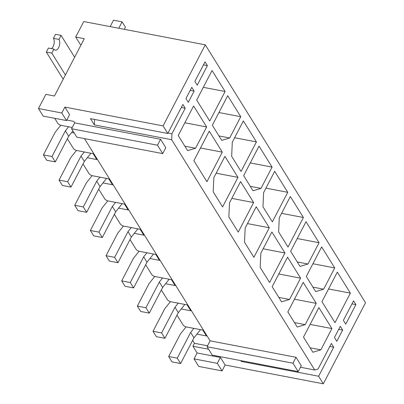 <?xml version="1.0" encoding="UTF-8"?>
<svg xmlns="http://www.w3.org/2000/svg" width="404" height="404" viewBox="0 0 404 404"><rect width="100%" height="100%" fill="white"/><g stroke="black" fill="none" stroke-linecap="round" stroke-linejoin="round"><path stroke-width="0.61" d="M176.992 315.171L182.982 324.811A2.939 1.237 27.5 0 0 186.481 326.962L202.783 330.083L206.439 335.961L196.92 334.138M316.261 303.374L305.187 324.649L297.228 327.038L287.835 311.918L303.212 282.376L316.261 303.374L294.455 299.197M269.564 282.517L260.166 267.397L260.822 253.242L271.897 231.972L284.946 252.97L269.564 282.517M238.244 232.113L228.851 216.993L229.502 202.838L240.577 181.568L253.626 202.566L238.244 232.113M206.924 181.709L193.875 160.706L209.257 131.164L222.306 152.167L206.924 181.709M306.288 276.467L321.67 246.92L334.719 267.923L323.644 289.193L315.686 291.587L306.288 276.467M288.022 247.061L278.624 231.941L279.275 217.786L290.35 196.516L303.399 217.519L288.022 247.061M243.652 175.659L259.03 146.112L272.084 167.115L261.009 188.385L253.045 190.779L243.652 175.659M212.332 125.255L227.715 95.708L240.764 116.711L229.689 137.981L221.73 140.375L212.332 125.255M196.672 100.051L212.055 70.508L225.104 91.506L209.721 121.054L196.672 100.051M194.142 91.092L191.794 87.315L185.951 98.541L188.299 102.323L194.142 91.092L190.218 90.345M334.451 337.537L336.8 341.314L342.648 330.088L340.294 326.311L334.451 337.537M181.3 107.479L185.224 108.232L171.927 133.774L171.649 139.708L314.741 369.993L318.079 368.988L331.376 343.445L333.724 347.223L318.62 376.24L323.321 383.8L225.124 364.994L220.422 357.434L197.102 352.965L194.026 358.873L198.723 366.433L222.048 370.902L217.347 363.342L194.026 358.873M66.498 120.564L61.797 113.004L38.476 108.535L43.178 116.1L66.498 120.564L69.574 114.655L64.872 107.095L163.075 125.902L205.277 44.829L365.524 302.727L323.321 383.8M163.075 125.902L167.771 133.461L182.876 104.449L185.224 108.232M207.404 65.625L197.218 85.183L194.869 81.406L205.05 61.847L207.404 65.625L203.475 64.872M355.904 304.621L345.723 324.18L343.375 320.397L353.556 300.839L355.904 304.621L351.98 303.869M206.646 126.962L195.571 148.233L187.613 150.626L178.22 135.507L193.597 105.959L206.646 126.962L184.84 122.786M241.042 171.458L231.649 156.338L232.3 142.183L243.375 120.912L256.424 141.91L241.042 171.458M272.362 221.862L262.964 206.742L263.62 192.587L274.69 171.316L287.739 192.314L272.362 221.862M290.627 251.263L306.01 221.72L319.059 242.718L307.984 263.994L300.026 266.382L290.627 251.263M321.948 301.667L337.33 272.119L350.379 293.122L334.997 322.67L321.948 301.667M222.584 206.914L213.191 191.789L213.842 177.639L224.917 156.363L237.966 177.366L222.584 206.914M253.904 257.313L244.511 242.193L245.162 228.043L256.237 206.767L269.286 227.77L253.904 257.313M300.601 278.174L289.532 299.445L281.568 301.839L272.175 286.719L287.552 257.171L300.601 278.174L278.795 273.998M331.921 328.578L320.847 349.849L312.888 352.243L303.495 337.123L318.872 307.575L331.921 328.578L310.115 324.402M161.332 289.971L167.322 299.606A2.939 1.237 27.5 0 0 170.821 301.758L187.128 304.879L190.779 310.762L181.26 308.939M145.672 264.766L151.662 274.407A2.939 1.237 27.5 0 0 155.161 276.558L171.468 279.679L175.119 285.557L165.6 283.734M130.012 239.567L136.002 249.202A2.939 1.237 27.5 0 0 139.501 251.354L155.808 254.475L159.459 260.358L149.94 258.535M114.357 214.362L120.342 224.003A2.939 1.237 27.5 0 0 123.841 226.154L140.148 229.275L143.804 235.153L134.279 233.33M98.697 189.163L104.687 198.798A2.939 1.237 27.5 0 0 108.181 200.95L124.488 204.076L128.144 209.954L118.619 208.131M83.037 163.958L89.026 173.599A2.939 1.237 27.5 0 0 92.526 175.75L108.828 178.871L112.484 184.754L102.959 182.926M67.377 138.759L73.366 148.394A2.939 1.237 27.5 0 0 76.866 150.546L93.167 153.672L96.824 159.55L87.304 157.727M38.476 108.535L45.859 94.354L54.449 96.001L84.29 38.683L75.694 37.037L83.754 21.553L205.277 44.829M81.133 44.743L80.396 44.602L75.694 37.037M54.666 118.301L57.706 123.195A2.939 1.237 27.5 0 0 61.206 125.346L72.26 127.462M74.235 133.022L71.644 132.527M192.652 340.375L194.465 343.294L192.925 346.248L197.102 352.965M94.571 119.443L94.319 124.897L90.44 118.655L167.771 133.461M167.998 133.022L171.927 133.774M241.632 360.777L241.289 361.429L318.62 376.24M329.8 346.475L333.724 347.223M338.719 329.336L342.648 330.088M74.659 122.846L71.584 128.755L157.51 145.213L162.726 153.611L165.807 147.702L160.585 139.299L74.659 122.846L73.75 121.377L66.771 120.038M298.182 371.609L212.262 355.151L207.04 346.748L292.961 363.206L298.182 371.609L301.258 365.696L296.041 357.298L210.115 340.84L84.466 138.623M208.59 349.248L192.925 346.248M241.289 361.429L240.784 360.615M300.45 367.256L314.741 369.993M94.319 124.897L171.649 139.708M225.124 364.994L222.048 370.902M64.872 107.095L61.797 113.004M160.585 139.299L157.51 145.213M162.726 153.611L76.805 137.153L71.584 128.755M210.115 340.84L207.04 346.748M220.422 357.434L217.347 363.342M296.041 357.298L292.961 363.206M207.535 345.794L194.465 343.294M203.293 87.33L225.104 91.506M184.85 146.182L195.571 148.233M218.953 112.534L240.764 116.711M218.968 135.931L229.689 137.981M234.613 137.734L256.424 141.91M250.273 162.938L272.084 167.115M250.283 186.335L261.009 188.385M265.933 188.138L287.739 192.314M281.593 213.342L303.399 217.519M297.253 238.542L319.059 242.718M297.263 261.938L307.984 263.994M312.913 263.746L334.719 267.923M312.923 287.138L323.644 289.193M328.568 288.946L350.379 293.122M200.5 147.985L222.306 152.167M216.16 173.19L237.966 177.366M231.815 198.389L253.626 202.566M247.475 223.594L269.286 227.77M263.135 248.793L284.946 252.97M278.805 297.394L289.532 299.445M294.466 322.594L305.187 324.649M310.126 347.799L320.847 349.849M193.885 328.376L190.637 332.452L177.26 358.146L168.67 356.5L180.391 333.987L186.067 326.861M200.5 329.644L193.976 337.83L190.637 332.452M193.976 337.83L180.603 363.519L177.26 358.146M180.603 363.519L172.008 361.873L168.67 356.5M51.48 48.631A6.025 3.166 -79.2 0 0 54.035 43.789A6.025 3.166 -79.2 0 0 53.449 38.35L55.54 34.33L61.065 35.39L58.974 39.405A6.025 3.166 -79.2 0 1 59.166 46.344A6.025 3.166 -79.2 0 1 55.318 50.167A6.025 3.166 -79.2 0 1 53.929 49.101L48.404 48.041L46.314 52.06L51.838 53.116L65.408 74.957M46.314 52.06L62.706 78.437A6.757 2.843 27.5 0 0 63.226 79.144M74.634 57.227L61.065 35.39M53.929 49.101L51.838 53.116M53.449 38.35L58.974 39.405M178.225 303.177L174.977 307.252L161.6 332.941L153.01 331.295L164.731 308.782L170.412 301.662M184.845 304.444L178.316 312.625L174.977 307.252M178.316 312.625L164.943 338.32L161.6 332.941M164.943 338.32L156.353 336.673L153.01 331.295M68.609 126.765L65.362 130.835L51.985 156.53L43.395 154.883L55.116 132.371L60.792 125.245M72.927 130.916L68.7 136.214L65.362 130.835M68.7 136.214L55.328 161.903L51.985 156.53M55.328 161.903L46.733 160.262L43.395 154.883M124.341 29.33L125.437 27.22L122.099 21.846L113.504 20.2L110.166 26.614M118.761 28.26L122.099 21.846M84.269 151.965L81.022 156.04L67.645 181.729L59.055 180.083L70.771 157.57L76.452 150.45M90.885 153.232L84.36 161.413L81.022 156.04M84.36 161.413L70.988 187.108L67.645 181.729M70.988 187.108L62.393 185.461L59.055 180.083M99.929 177.169L96.677 181.239L83.305 206.934L74.715 205.288L86.431 182.775L92.112 175.649M106.545 178.437L100.02 186.618L96.677 181.239M100.02 186.618L86.648 212.307L83.305 206.934M86.648 212.307L78.053 210.666L74.715 205.288M115.589 202.369L112.337 206.444L98.965 232.133L90.37 230.487L102.091 207.974L107.772 200.854M122.205 203.636L115.68 211.817L112.337 206.444M115.68 211.817L102.303 237.512L98.965 232.133M102.303 237.512L93.713 235.865L90.37 230.487M131.249 227.568L127.997 231.643L114.625 257.338L106.03 255.692L117.751 233.179L123.432 226.053M137.865 228.836L131.34 237.022L127.997 231.643M131.34 237.022L117.963 262.711L114.625 257.338M117.963 262.711L109.373 261.065L106.03 255.692M146.904 252.773L143.657 256.848L130.285 282.537L121.69 280.891L133.411 258.378L139.092 251.258M153.525 254.04L147 262.221L143.657 256.848M147 262.221L133.623 287.916L130.285 282.537M133.623 287.916L125.033 286.269L121.69 280.891M162.565 277.972L159.317 282.048L145.945 307.742L137.35 306.096L149.071 283.583L154.752 276.457M169.185 279.24L162.655 287.426L159.317 282.048M162.655 287.426L149.283 313.115L145.945 307.742M149.283 313.115L140.693 311.469L137.35 306.096"/></g></svg>

